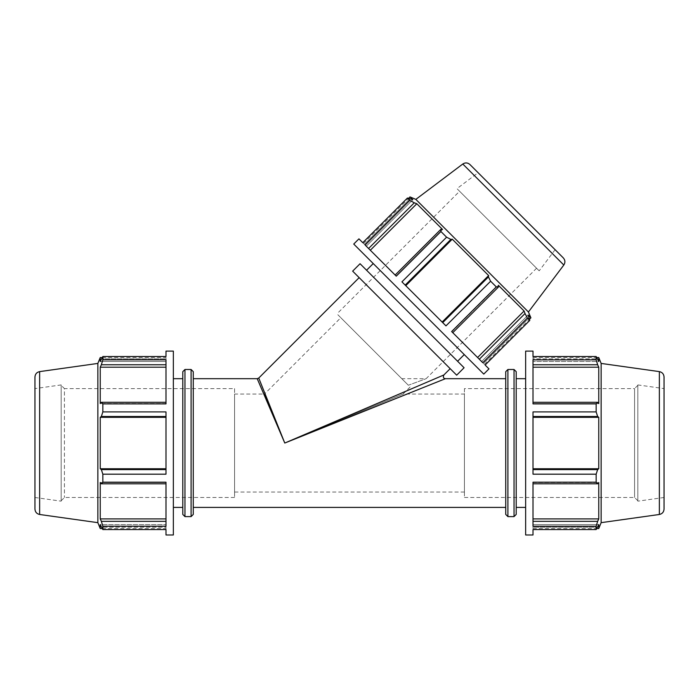<?xml version="1.0" encoding="UTF-8"?>
<svg xmlns="http://www.w3.org/2000/svg" width="699" height="699" viewBox="0 0 699 699"><rect width="100%" height="100%" fill="white"/><g stroke="black" fill="none" stroke-linecap="round" stroke-linejoin="round"><path stroke-width="0.52" stroke-dasharray="3.5 2.62" d="M442.72 322.641L445.971 325.883L442.135 322.047L442.72 322.641L488.426 276.926L490.628 281.225L445.971 325.883L401.934 281.854L442.135 322.047L401.934 281.854L446.591 237.197L450.89 239.39L405.184 285.105M395.136 275.048L440.842 229.342L440.92 231.518L396.263 276.175L365.131 245.043L396.263 276.175L365.131 245.043L409.789 200.386L407.438 198.035L362.781 242.693L364.424 244.344L358.937 238.857M479.313 359.234L482.773 362.694L477.583 357.504L479.313 359.234L525.019 313.528L524.084 311.003L498.37 285.288L498.483 286.983L452.769 332.689L451.869 331.789L477.583 357.504L452.769 332.689M483.481 363.393L481.62 361.532L483.481 363.393L529.187 317.687L483.481 363.393M530.908 317.835L528.112 315.039L481.62 361.532L484.416 364.336L481.62 361.532L528.112 315.039L529.781 320.387L527.43 318.036L482.773 362.694L451.641 331.562L496.299 286.905L498.483 286.983M488.968 368.889L485.123 365.044L529.781 320.387M407.438 198.035L410.138 198.638L364.424 244.344L410.138 198.638L412.786 199.704L366.285 246.205L363.489 243.401L366.285 246.205L412.786 199.704L409.981 196.908M442.135 322.047L488.627 275.555L452.262 239.189L450.89 239.39M488.426 276.926L488.627 275.555M405.769 285.69L452.262 239.189M477.583 357.504L524.084 311.003M440.842 229.342L442.528 229.455L396.036 275.948L442.528 229.455L416.814 203.741L414.297 202.797L368.591 248.503M370.321 250.233L416.814 203.741M451.869 331.789L498.37 285.288L451.869 331.789M483.769 374.087L353.738 244.056M373.24 263.558L464.258 354.585L373.24 263.558M525.019 313.528L527.43 318.036M446.591 237.197L440.92 231.518M496.299 286.905L490.628 281.225M409.789 200.386L414.297 202.797M165.995 364.756L165.995 359.854L165.995 367.202L165.995 364.756L101.355 364.756L102.84 359.854L165.995 359.854L165.995 403.882L165.995 367.202L165.995 403.882L102.84 403.882L101.355 402.292L165.995 402.292M165.995 483.804L165.995 526.233L165.995 482.528L165.995 483.804L101.355 483.804L102.84 482.205L102.84 474.175L165.995 474.175L165.995 411.912L165.995 474.175L165.995 411.912L102.84 411.912L102.84 403.882M165.995 358.867L165.995 361.497L165.995 358.867L101.355 358.867L165.995 358.867M100.245 357.538L100.245 361.497L165.995 361.497L165.995 357.538L165.995 361.497L100.245 361.497L102.84 356.534L102.84 359.854M102.84 356.534L165.995 356.534L165.995 351.099M100.245 528.558L100.245 524.6L165.995 524.6L100.245 524.6L101.355 527.229L165.995 527.229L165.995 524.6L165.995 528.558L165.995 524.6L165.995 527.229L101.355 527.229L102.84 529.562L165.995 529.562L165.995 527.229L165.995 534.988M102.84 529.562L102.84 526.233L165.995 526.233L165.995 482.205L102.84 482.205M173.352 534.988L173.352 351.099M101.355 483.804L100.245 482.528L165.995 482.528L100.245 482.528L100.245 518.894L101.355 521.34L165.995 521.34M165.995 416.499L101.355 416.499L102.84 411.912M165.995 417.329L100.245 417.329L100.245 468.758L101.355 469.588L165.995 469.588M101.355 416.499L100.245 417.329M165.995 367.202L100.245 367.202L100.245 403.559L101.355 402.292M101.355 364.756L100.245 367.202M165.995 403.559L100.245 403.559L165.995 403.559M533.005 402.292L597.645 402.292L596.16 403.882L533.005 403.882L533.005 359.854L533.005 403.882L533.005 359.854L596.16 359.854L597.645 364.756L533.005 364.756M533.005 469.588L533.005 474.175L533.005 468.758L533.005 469.588L597.645 469.588L596.16 474.175L533.005 474.175L533.005 411.912L533.005 468.758L533.005 411.912L596.16 411.912L597.645 416.499L533.005 416.499M533.005 521.34L533.005 526.233L533.005 518.894L533.005 521.34L597.645 521.34L596.16 526.233L533.005 526.233L533.005 482.205L533.005 518.894L533.005 482.205L596.16 482.205L597.645 483.804L533.005 483.804M533.005 527.229L533.005 524.6L533.005 527.229L597.645 527.229L533.005 527.229M598.755 528.558L598.755 524.6L533.005 524.6L533.005 528.558L533.005 524.6L598.755 524.6L596.16 529.562L596.16 526.233M533.005 534.988L533.005 529.562L596.16 529.562M598.755 357.538L598.755 361.497L533.005 361.497L598.755 361.497L597.645 358.867L533.005 358.867L533.005 361.497L533.005 357.538L533.005 361.497L533.005 358.867L597.645 358.867L596.16 356.534L533.005 356.534L533.005 358.867L533.005 351.099M533.005 468.758L598.755 468.758L598.755 417.329L597.645 416.499M597.645 469.588L598.755 468.758M533.005 417.329L598.755 417.329M597.645 402.292L598.755 403.559L533.005 403.559L598.755 403.559L598.755 367.202L597.645 364.756M533.005 518.894L598.755 518.894L598.755 482.528L597.645 483.804M597.645 521.34L598.755 518.894M533.005 367.202L598.755 367.202M533.005 482.528L598.755 482.528L533.005 482.528M525.648 534.988L525.648 351.099M525.648 378.683L525.648 507.404L525.648 378.683M445.412 378.683L284.773 443.044L443.874 374.97M258.752 378.045L284.773 443.044L257.215 378.683M469.92 164.51L563.315 257.905M528.427 311.99L415.835 199.39M478.116 172.705L555.111 249.7L478.116 172.705L456.98 188.643L539.182 270.845L456.98 188.643M505.726 378.683L505.726 507.404L505.726 378.683M193.273 378.683L193.273 507.404L193.273 378.683M408.347 385.245L406.049 382.938L408.347 385.245L426.128 378.683L408.347 385.245L336.97 313.86L408.347 385.245M406.049 382.938L340.815 317.713L406.049 382.938M173.352 378.683L173.352 507.404L173.352 378.683M165.995 518.894L100.245 518.894M102.84 526.233L101.355 521.34M165.995 468.758L100.245 468.758M102.84 474.175L101.355 469.588M61.163 385.341L61.163 500.755L61.163 385.341L64.43 388.6L64.43 497.487L64.43 388.6L234.567 388.6L234.567 497.487L234.567 388.6M61.163 384.922L61.163 501.174L61.163 384.922L34.95 388.6L34.95 497.487L34.95 388.6M61.163 500.755L64.43 497.487L234.567 497.487M97.86 522.66L97.86 363.428M182.788 514.42L182.788 371.667M182.788 378.683L182.788 507.404L182.788 378.683M193.273 371.667L193.273 514.42M34.95 377.006L34.95 509.09M234.567 394.053L234.567 492.044L234.567 394.053L264.484 394.053L284.773 443.044L264.484 394.053L340.815 317.713M34.95 497.487L61.163 501.174M637.837 500.755L634.57 497.487L464.433 497.487L464.433 388.6L634.57 388.6L634.57 497.487L634.57 388.6L637.837 385.341L637.837 500.755L637.837 385.341M637.837 384.922L637.837 501.174L637.837 384.922L664.05 388.6L664.05 497.487L664.05 388.6M464.433 388.6L464.433 497.487M601.14 522.66L601.14 363.428M596.16 482.205L596.16 474.175M596.16 411.912L596.16 403.882M596.16 359.854L596.16 356.534M516.212 371.667L516.212 514.42M516.212 378.683L516.212 507.404L516.212 378.683M505.726 514.42L505.726 371.667M664.05 377.006L664.05 509.09M464.433 394.053L464.433 492.044L464.433 394.053L403.061 394.053L284.773 443.044L403.061 394.053L410.112 387.001M464.433 492.044L234.567 492.044M664.05 497.487L637.837 501.174M555.111 249.7L539.182 270.845M459.584 191.246L536.579 268.233L459.584 191.246L336.97 313.86M536.579 268.233L426.128 378.683L401.794 378.683M456.674 375.171L352.654 271.142M359.155 277.643L450.173 368.67L359.155 277.643M464.092 367.753L360.064 263.733M366.564 270.233L457.592 361.252L366.564 270.233M563.813 265.026L462.79 164.012M184.964 369.491L184.964 516.605M191.098 516.605L191.098 369.491M39.633 514.481L39.633 371.615M514.036 516.605L514.036 369.491M507.902 369.491L507.902 516.605M659.367 514.481L659.367 371.615M363.489 243.401L408.6 198.289M484.416 364.336L529.527 319.216M102.194 528.558L165.995 528.558M533.005 357.538L596.806 357.538M102.194 357.538L165.995 357.538M533.005 528.558L596.806 528.558"/><path stroke-width="1.05" d="M405.184 285.105L450.89 239.39L446.591 237.197L401.934 281.854L445.971 325.883L490.628 281.225L488.426 276.926L442.72 322.641M368.591 248.503L414.297 202.797L409.789 200.386L365.131 245.043L396.263 276.175L440.92 231.518L446.591 237.197M452.769 332.689L498.483 286.983L496.299 286.905L451.641 331.562L482.773 362.694L527.43 318.036L525.019 313.528L479.313 359.234M485.123 365.044L488.968 368.889L483.769 374.087L353.738 244.056L358.937 238.857L362.781 242.693L407.438 198.035L412.786 199.704L409.981 196.908L415.835 199.39L528.427 311.99L530.908 317.835L528.112 315.039L529.781 320.387L485.123 365.044M498.483 286.983L498.37 285.288L524.084 311.003L525.019 313.528M370.321 250.233L416.814 203.741L442.528 229.455L440.842 229.342L395.136 275.048M414.297 202.797L416.814 203.741M405.769 285.69L452.262 239.189L488.627 275.555L488.426 276.926M450.89 239.39L452.262 239.189M527.43 318.036L529.781 320.387M490.628 281.225L496.299 286.905M407.438 198.035L409.789 200.386M440.92 231.518L440.842 229.342M477.583 357.504L524.084 311.003M442.135 322.047L488.627 275.555M39.633 371.615C36.741 372.252 35.177 374.044 34.95 377.006L34.95 509.09C35.177 512.044 36.741 513.844 39.633 514.481L39.633 371.615L97.86 363.428L100.245 357.538L100.245 361.497L102.84 356.534L102.84 359.854L165.995 359.854L165.995 403.882L102.84 403.882L102.84 411.912L101.355 416.499L165.995 416.499M102.84 411.912L165.995 411.912L165.995 474.175L102.84 474.175L102.84 482.205L101.355 483.804L165.995 483.804M165.995 521.34L101.355 521.34L102.84 526.233L102.84 529.562L165.995 529.562L165.995 534.988L173.352 534.988L173.352 351.099L165.995 351.099L165.995 356.534L102.84 356.534M102.84 482.205L165.995 482.205L165.995 526.233L102.84 526.233M97.86 363.428L97.86 522.66L100.245 528.558L100.245 524.6L102.84 529.562M165.995 518.894L100.245 518.894L100.245 482.528L101.355 483.804M101.355 521.34L100.245 518.894M165.995 469.588L101.355 469.588L102.84 474.175M165.995 468.758L100.245 468.758L100.245 417.329L101.355 416.499M101.355 469.588L100.245 468.758M165.995 417.329L100.245 417.329M165.995 402.292L101.355 402.292L102.84 403.882M101.355 402.292L100.245 403.559L100.245 367.202L101.355 364.756L165.995 364.756M533.005 364.756L597.645 364.756L596.16 359.854L533.005 359.854L533.005 403.882L596.16 403.882L597.645 402.292L533.005 402.292M533.005 416.499L597.645 416.499L596.16 411.912L533.005 411.912L533.005 474.175L596.16 474.175L597.645 469.588L533.005 469.588M533.005 483.804L597.645 483.804L596.16 482.205L533.005 482.205L533.005 526.233L596.16 526.233L597.645 521.34L533.005 521.34M533.005 529.562L533.005 534.988L525.648 534.988L525.648 351.099L533.005 351.099L533.005 356.534L596.16 356.534L598.755 361.497L598.755 357.538L601.14 363.428L601.14 522.66L598.755 528.558L598.755 524.6L596.16 529.562L533.005 529.562M597.645 483.804L598.755 482.528L598.755 518.894L597.645 521.34M533.005 367.202L598.755 367.202L598.755 403.559L597.645 402.292M597.645 364.756L598.755 367.202M533.005 417.329L598.755 417.329L598.755 468.758L597.645 469.588M597.645 416.499L598.755 417.329M445.412 378.683C443.393 378.447 442.878 377.207 443.874 374.97L284.773 443.044L445.412 378.683L505.726 378.683M193.273 378.683L257.215 378.683L284.773 443.044L258.752 378.045L359.155 277.643M462.79 164.012L563.813 265.026C565.412 262.527 565.246 260.159 563.315 257.905L469.92 164.51C467.666 162.579 465.289 162.413 462.79 164.012L415.835 199.39M102.84 359.854L101.355 364.756M184.964 369.491L182.788 371.667L182.788 514.42L184.964 516.605L184.964 369.491L191.098 369.491L191.098 516.605L193.273 514.42L193.273 371.667L191.098 369.491M165.995 367.202L100.245 367.202M173.352 378.683L182.788 378.683M533.005 468.758L598.755 468.758M533.005 518.894L598.755 518.894M596.16 356.534L596.16 359.854M596.16 403.882L596.16 411.912M596.16 474.175L596.16 482.205M596.16 526.233L596.16 529.562M516.212 514.42L516.212 371.667L514.036 369.491L514.036 516.605L516.212 514.42M514.036 516.605L507.902 516.605L507.902 369.491L514.036 369.491M507.902 369.491L505.726 371.667L505.726 514.42L507.902 516.605M659.367 371.615L659.367 514.481C662.259 513.844 663.823 512.044 664.05 509.09L664.05 377.006C663.823 374.044 662.259 372.252 659.367 371.615L601.14 363.428M516.212 378.683L525.648 378.683M352.654 271.142L456.674 375.171L464.092 367.753L360.064 263.733L352.654 271.142M366.564 270.233L373.24 263.558M408.6 198.289L409.981 196.908M529.527 319.216L530.908 317.835M100.245 528.558L102.194 528.558M596.806 357.538L598.755 357.538M257.215 378.683L258.752 378.045M563.813 265.026L528.427 311.99M193.273 507.404L505.726 507.404M184.964 516.605L191.098 516.605M100.245 357.538L102.194 357.538M39.633 514.481L97.86 522.66M173.352 507.404L182.788 507.404M596.806 528.558L598.755 528.558M659.367 514.481L601.14 522.66M516.212 507.404L525.648 507.404M457.592 361.252L464.258 354.585M443.874 374.97L450.173 368.67"/></g></svg>

